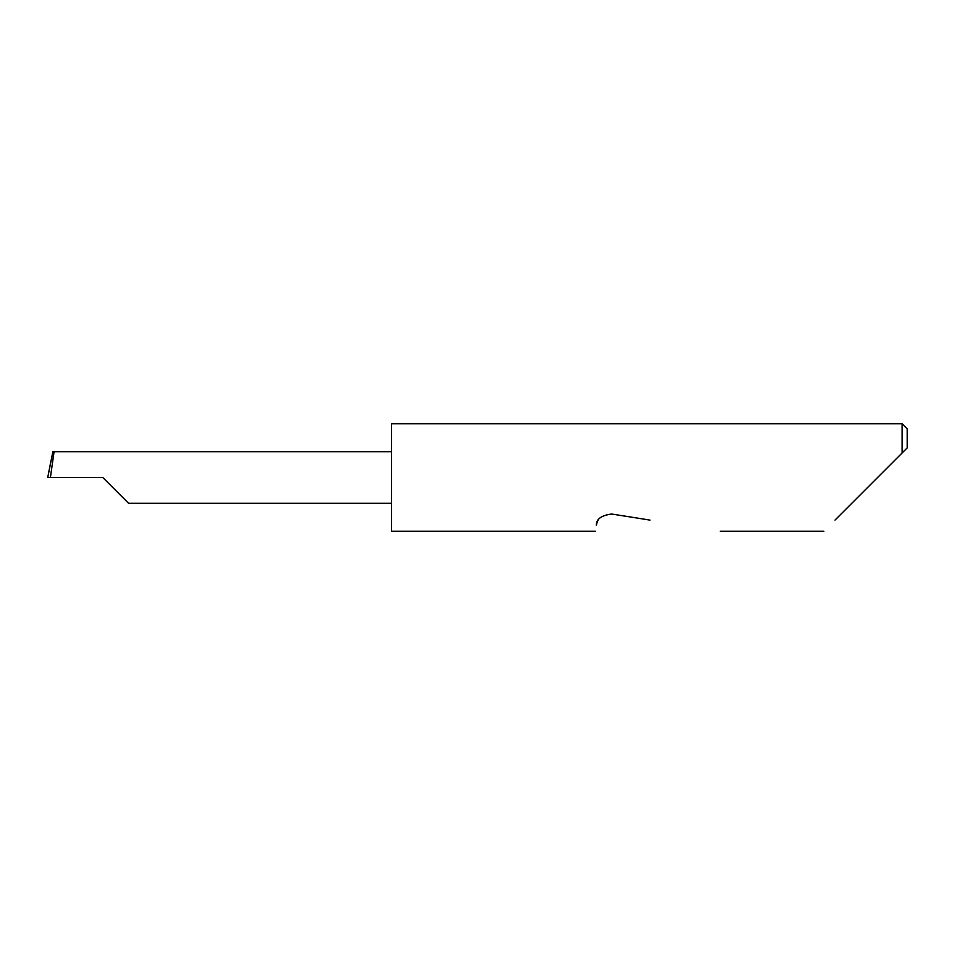 <?xml version="1.0" encoding="UTF-8"?>
<svg xmlns="http://www.w3.org/2000/svg" width="955" height="955" viewBox="0 0 955 955"><rect width="100%" height="100%" fill="white"/><g stroke="black" fill="none" stroke-linecap="round" stroke-linejoin="round"><path stroke-width="1.43" d="M102.758 477.5L128.543 503.285L102.758 477.5L128.543 503.285L102.758 477.5L50.412 477.5L54.065 451.715L52.871 451.715L47.75 477.464M835.004 520.093L902.093 453.004L902.093 423.781L391.55 423.781L391.55 531.219L595.395 531.219M598.272 520.093L597.866 520.762M597.138 522.313L596.35 525.178C595.084 533.165 595.084 533.165 596.35 525.178C596.35 519.019 601.459 515.306 611.689 514.029L649.973 520.093M51.009 460.668L47.75 477.476L50.412 477.5M391.55 451.715L54.065 451.715M907.25 447.847L902.093 453.004L907.25 447.847L907.25 428.938L902.093 423.781M128.543 503.285L391.55 503.285M823.879 531.219L720.225 531.219"/></g></svg>

